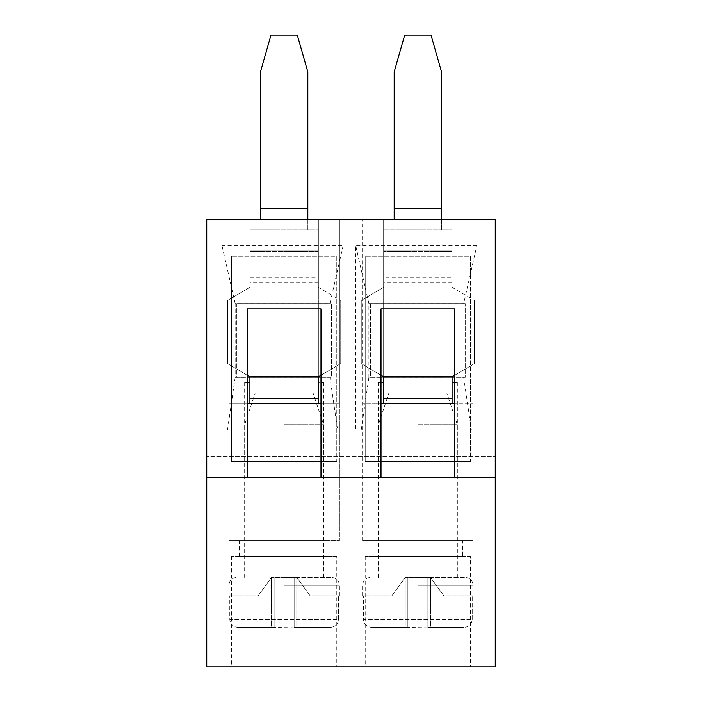 <?xml version="1.0" encoding="UTF-8"?>
<svg xmlns="http://www.w3.org/2000/svg" width="702" height="702" viewBox="0 0 702 702"><rect width="100%" height="100%" fill="white"/><g stroke="black" fill="none" stroke-linecap="round" stroke-linejoin="round"><path stroke-width="0.53" stroke-dasharray="3.51 2.63" d="M247.279 403.65L247.279 308.88L320.989 308.88L320.989 403.65L339.417 403.65L339.417 219.375L339.417 540.54L228.852 540.54L339.417 540.54L339.417 219.375L318.357 219.375L339.417 219.375L318.357 219.375L339.417 219.375L339.417 403.65L228.852 403.65L247.279 403.65L247.279 477.36L206.739 477.36M328.887 540.54L239.382 540.54L328.887 540.54L328.887 556.335L239.382 556.335L328.887 556.335M336.784 556.335L231.484 556.335L336.784 556.335L336.784 666.9L231.484 666.9L336.784 666.9M470.516 666.9L365.215 666.9L470.516 666.9L470.516 556.335L365.215 556.335L470.516 556.335M495.261 666.9L206.739 666.9L206.739 219.375L495.261 219.375L495.261 456.3L206.739 456.3L495.261 456.3L495.261 666.9M343.102 245.7L329.958 303.597L235.152 303.597L235.152 377.343L331.519 377.325L331.519 303.615L236.749 303.615L236.749 377.325L331.519 377.325L331.519 303.615L236.749 303.615L236.749 377.325L329.958 377.325L337.627 429.975L343.102 429.975L343.102 245.7L222.007 245.7L222.007 429.975L343.102 429.975M249.912 403.65L249.912 219.375L249.912 282.362L249.912 219.375L228.852 219.375L318.357 219.375L228.852 219.375L249.912 219.375L249.912 277.29L318.357 277.29L318.357 219.375L318.357 277.29M228.852 540.54L228.852 219.375L228.852 540.54M318.357 403.65L318.357 219.375L318.357 287.293L340.733 300.456L318.357 287.293L318.357 229.905L318.357 250.965L249.912 250.965L318.357 250.965L318.357 282.362L318.357 219.375L318.357 398.385L318.357 377.325L249.912 377.325L249.912 398.385L249.912 277.29M318.357 282.362L249.912 282.362M383.643 403.65L362.583 403.65L381.01 403.65L381.01 308.88L454.721 308.88L454.721 403.65L473.148 403.65L383.643 403.65L383.643 219.375L362.583 219.375L473.148 219.375L362.583 219.375L383.643 219.375L383.643 282.362L383.643 219.375L383.643 277.29L452.088 277.29L452.088 219.375L452.088 277.29M235.152 377.343L227.483 429.975L222.007 429.975M227.483 429.975L337.627 429.975M320.989 403.65L320.989 477.36L381.01 477.36L381.01 403.65M476.833 245.7L355.738 245.7L355.738 429.975L476.833 429.975L476.833 245.7L463.689 303.597L368.883 303.597L368.883 377.343L463.689 377.325L471.358 429.975L476.833 429.975M473.148 540.54L362.583 540.54L473.148 540.54L473.148 219.375L473.148 540.54M462.618 540.54L373.113 540.54L462.618 540.54L462.618 556.335L373.113 556.335L462.618 556.335M370.48 303.615L370.48 377.325L465.25 377.325L465.25 303.615L370.48 303.615L370.48 377.325L465.25 377.325L465.25 303.615L370.48 303.615M362.583 540.54L362.583 219.375L362.583 540.54M452.088 403.65L452.088 219.375L452.088 287.293L474.464 300.456L452.088 287.293L452.088 229.905L452.088 250.965L383.643 250.965L452.088 250.965L452.088 282.362L452.088 219.375L452.088 398.385L383.643 398.385L383.643 277.29M452.088 282.362L383.643 282.362M368.883 377.343L361.214 429.975L355.738 429.975M361.214 429.975L471.358 429.975M454.721 403.65L454.721 477.36L495.261 477.36M368.883 303.597L355.738 245.7M235.152 303.597L222.007 245.7M470.516 461.565L365.215 461.565L365.215 256.23L365.215 461.565L470.516 461.565L470.516 256.23L365.215 256.23L470.516 256.23L470.516 461.565M457.353 461.565L378.378 461.565L457.353 461.565L457.353 382.59L452.088 382.59L452.088 398.385L383.643 398.385L383.643 303.615L383.643 398.385L452.088 398.385L452.088 303.615L452.088 398.385L452.088 377.325L383.643 377.325L383.643 398.385L452.088 398.385L383.643 398.385L383.643 382.59L383.643 398.385M457.353 382.59L452.088 382.59L452.088 398.385M452.088 303.615L383.643 303.615L452.088 303.615M383.643 382.59L378.378 382.59L383.643 382.59M394.173 219.375L394.173 71.955L404.703 35.1L431.028 35.1L441.558 71.955L441.558 229.905L383.643 229.905L383.643 250.965L452.088 250.965L383.643 250.965L383.643 287.293L361.267 300.456L361.267 363.636L383.643 376.798L383.643 377.325L452.088 377.325L452.088 376.798L474.464 363.636L474.464 300.456L474.464 363.636L454.721 375.254M441.558 219.375L441.558 229.905L452.088 229.905L383.643 229.905L383.643 287.293L361.267 300.456L361.267 363.636L381.01 375.254M271.498 627.412L237.82 627.412L274.131 627.412L271.498 627.412L271.498 577.395L258.108 595.822L228.852 595.822L258.108 595.822L271.498 577.395L271.498 627.412M296.77 627.412L330.449 627.412L294.138 627.412L296.77 627.412L296.77 577.395L310.161 595.822L339.417 595.822L310.161 595.822L296.77 577.395L296.77 627.412M284.135 424.71L323.622 424.71L284.135 424.71M284.135 577.395L331.519 577.395L284.135 577.395M284.135 393.12L313.092 393.12L284.135 393.12M338.504 619.515L338.504 595.822L338.504 619.515C337.925 624.253 335.24 626.886 330.449 627.412C335.24 626.886 337.925 624.253 338.504 619.515L229.765 619.515L229.765 595.822L229.765 619.515C230.344 624.253 233.029 626.886 237.82 627.412C233.029 626.886 230.344 624.253 229.765 619.515L338.504 619.515M274.131 627.412L274.131 577.395L274.131 627.412L294.138 627.053L274.131 627.053L274.131 577.395L294.138 577.395L294.138 627.412L294.138 577.395L294.138 627.412L294.138 577.395L274.131 577.395L274.131 627.412M271.498 577.395L274.131 577.395L271.498 577.395M296.77 577.395L294.138 577.395L296.77 577.395M260.442 219.375L260.442 71.955L270.972 35.1L297.297 35.1L307.827 71.955L307.827 229.905L249.912 229.905L249.912 250.965L318.357 250.965L249.912 250.965L249.912 287.293L227.536 300.456L227.536 363.636L249.912 376.798L249.912 377.325L318.357 377.325L318.357 376.798L340.733 363.636L340.733 300.456L340.733 363.636L320.989 375.254M318.357 398.385L318.357 303.615L318.357 398.385L318.357 382.59L323.622 382.59L318.357 382.59L318.357 398.385L249.912 398.385L249.912 303.615L249.912 398.385L318.357 398.385L249.912 398.385L318.357 398.385L249.912 398.385L249.912 382.59L249.912 398.385M307.827 219.375L307.827 229.905L318.357 229.905L249.912 229.905L249.912 287.293L227.536 300.456L227.536 363.636L247.279 375.254M336.784 461.565L231.484 461.565L231.484 256.23L231.484 461.565L336.784 461.565L336.784 256.23L231.484 256.23L336.784 256.23L336.784 461.565M323.622 461.565L244.647 461.565L323.622 461.565L323.622 382.59M318.357 303.615L249.912 303.615L318.357 303.615M249.912 382.59L244.647 382.59L249.912 382.59M405.229 627.412L371.551 627.412L407.862 627.412L405.229 627.412L405.229 577.395L391.839 595.822L362.583 595.822L391.839 595.822L405.229 577.395L405.229 627.412M430.502 627.412L464.18 627.412L427.869 627.412L430.502 627.412L430.502 577.395L443.892 595.822L473.148 595.822L443.892 595.822L430.502 577.395L430.502 627.412M417.865 424.71L457.353 424.71L417.865 424.71M417.865 577.395L465.25 577.395L417.865 577.395M417.865 393.12L446.823 393.12L417.865 393.12M472.235 619.515L472.235 595.822L472.235 619.515C471.656 624.253 468.971 626.886 464.18 627.412C468.971 626.886 471.656 624.253 472.235 619.515L363.496 619.515L363.496 595.822L363.496 619.515C364.075 624.253 366.76 626.886 371.551 627.412C366.76 626.886 364.075 624.253 363.496 619.515L472.235 619.515M407.862 627.412L407.862 577.395L407.862 627.412L427.869 627.053L407.862 627.053L407.862 577.395L427.869 577.395L427.869 627.412L427.869 577.395L427.869 627.412L427.869 577.395L407.862 577.395L407.862 627.412M405.229 577.395L407.862 577.395L405.229 577.395M430.502 577.395L427.869 577.395L430.502 577.395M441.558 208.319L394.173 208.319M452.088 251.492L383.643 251.492L452.088 251.492M452.088 376.798L383.643 376.798M284.135 585.293L339.417 585.293L284.135 585.293M307.827 208.319L260.442 208.319M318.357 251.492L249.912 251.492L318.357 251.492M318.357 376.798L249.912 376.798M417.865 585.293L473.148 585.293L417.865 585.293M365.215 556.335L365.215 666.9M373.113 540.54L373.113 556.335M231.484 556.335L231.484 666.9M239.382 540.54L239.382 556.335M378.378 382.59L378.378 461.565M323.622 577.395L323.622 424.71L313.092 393.12M244.647 577.395L244.647 424.71L255.177 393.12M339.417 595.822L339.417 585.293C338.996 580.536 336.363 577.904 331.519 577.395M228.852 595.822L228.852 585.293C229.273 580.536 231.906 577.904 236.749 577.395M244.647 382.59L244.647 461.565M457.353 577.395L457.353 424.71L446.823 393.12M378.378 577.395L378.378 424.71L388.908 393.12M473.148 595.822L473.148 585.293C472.727 580.536 470.094 577.904 465.25 577.395M362.583 595.822L362.583 585.293C363.004 580.536 365.637 577.904 370.48 577.395"/><path stroke-width="1.05" d="M495.261 477.36L495.261 666.9L206.739 666.9L206.739 219.375L495.261 219.375L495.261 477.36L206.739 477.36M247.279 403.65L320.989 403.65M381.01 403.65L454.721 403.65M247.279 477.36L247.279 308.88L320.989 308.88L320.989 477.36M454.721 477.36L454.721 308.88L381.01 308.88L381.01 477.36M452.088 403.65L452.088 398.385L383.643 398.385L383.643 403.65M318.357 403.65L318.357 398.385L249.912 398.385L249.912 403.65M441.558 219.375L441.558 71.955L431.028 35.1L404.703 35.1L394.173 71.955L394.173 219.375M454.721 375.254L452.088 376.798L383.643 376.798L381.01 375.254M383.643 376.798L383.643 398.385M452.088 398.385L452.088 376.798M307.827 219.375L307.827 71.955L297.297 35.1L270.972 35.1L260.442 71.955L260.442 219.375M320.989 375.254L318.357 376.798L249.912 376.798L247.279 375.254M249.912 376.798L249.912 398.385M318.357 398.385L318.357 376.798M441.558 208.319L394.173 208.319M307.827 208.319L260.442 208.319"/></g></svg>
